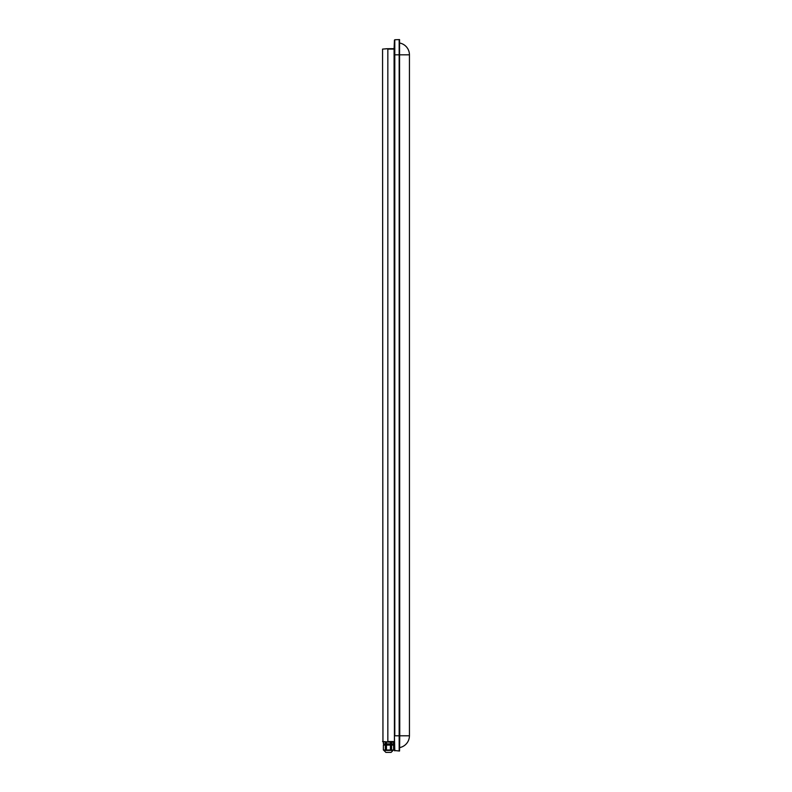 <?xml version="1.0" encoding="UTF-8"?>
<svg xmlns="http://www.w3.org/2000/svg" width="792" height="792" viewBox="0 0 792 792"><rect width="100%" height="100%" fill="white"/><g stroke="black" fill="none" stroke-linecap="round" stroke-linejoin="round"><path stroke-width="1.19" d="M399.564 39.6L399.752 735.788L399.564 39.6L394.802 39.748L394.802 735.788L399.564 735.788L399.564 751.014L399.168 39.6L399.168 751.014L394.416 750.469L394.416 40.144L394.089 49.074L387.842 49.094L387.842 741.53L394.089 741.54L394.416 750.469M393.951 49.094L387.912 48.698L394.089 48.688L394.416 742.312L382.952 741.916L382.556 49.094L387.1 48.698M394.416 54.826L409.444 54.826L409.444 735.788L399.752 735.788L399.564 751.014M388.486 752.4L385.872 752.4L383.892 750.42L393.079 750.42L391.1 752.4L388.486 752.4M393.594 750.024L393.594 745.084L393.594 750.024L391.565 750.024L391.565 745.084L393.575 745.084M385.328 750.024L385.328 745.084L383.377 745.084L383.377 750.024L390.416 750.024L390.416 745.084L391.565 745.084M390.416 750.024L391.565 750.024M386.466 750.024L386.466 745.084L390.416 745.084M385.328 745.084L386.466 745.084M384.536 745.084L384.536 743.896M383.377 741.916L383.377 743.896L390.416 743.896L390.416 741.916L391.565 741.916L391.565 743.896L393.575 743.896L393.594 741.916L393.575 743.896M390.416 743.896L391.565 743.896M386.466 743.896L386.466 741.916M385.328 743.896L385.328 741.916M382.556 741.53L387.912 741.916M387.912 48.698L382.556 49.094M394.416 735.788L394.802 750.865M409.444 54.826A12.009 12.009 0 0 0 399.752 43.045M399.752 747.569A12.009 12.009 0 0 0 409.424 735.788M392.436 745.084L392.436 743.896"/></g></svg>
